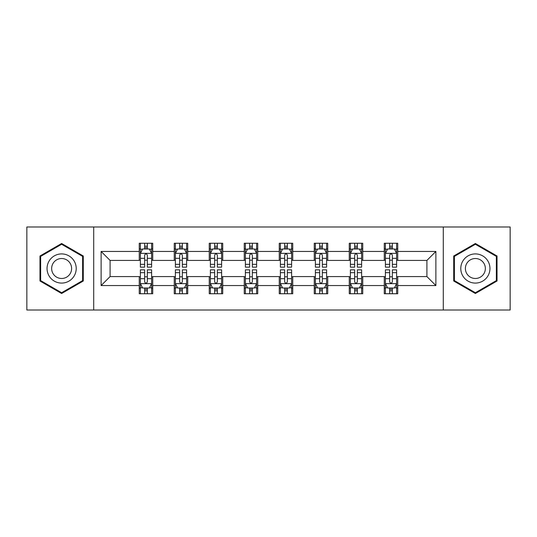 <?xml version="1.0" encoding="UTF-8"?>
<svg xmlns="http://www.w3.org/2000/svg" width="537" height="537" viewBox="0 0 537 537"><rect width="100%" height="100%" fill="white"/><g stroke="black" fill="none" stroke-linecap="round" stroke-linejoin="round"><path stroke-width="0.81" d="M443.287 310.01L510.15 310.01L510.15 226.99L443.287 226.99L443.287 310.01L93.713 310.01L93.713 226.99L26.85 226.99L26.85 310.01L93.713 310.01M443.287 226.99L93.713 226.99M397.736 251.45L397.736 243.261L384.277 243.261L384.277 251.45L362.737 251.45L362.737 243.261L349.272 243.261L349.272 251.45L327.738 251.45L327.738 243.261L314.273 243.261L314.273 251.45L292.732 251.45L292.732 243.261L279.267 243.261L279.267 251.45L257.733 251.45L257.733 243.261L244.268 243.261L244.268 251.45L222.727 251.45L222.727 243.261L209.262 243.261L209.262 251.45L187.728 251.45L187.728 243.261L174.263 243.261L174.263 251.45L152.723 251.45L152.723 243.261L139.264 243.261L139.264 251.45L101.117 251.45L101.117 285.55L110.092 276.575L139.264 276.575L139.264 293.739L152.723 293.739L152.723 276.575L174.263 276.575L174.263 293.739L187.728 293.739L187.728 276.575L209.262 276.575L209.262 293.739L222.727 293.739L222.727 276.575L244.268 276.575L244.268 293.739L257.733 293.739L257.733 276.575L279.267 276.575L279.267 293.739L292.732 293.739L292.732 276.575L314.273 276.575L314.273 293.739L327.738 293.739L327.738 276.575L349.272 276.575L349.272 293.739L362.737 293.739L362.737 276.575L384.277 276.575L384.277 293.739L397.736 293.739L397.736 276.575L426.908 276.575L426.908 260.425L397.736 260.425L397.736 251.45L435.883 251.45L435.883 285.55L397.736 285.55M384.277 285.55L362.737 285.55M349.272 285.55L327.738 285.55M314.273 285.55L292.732 285.55M279.267 285.55L257.733 285.55M244.268 285.55L222.727 285.55M209.262 285.55L187.728 285.55M174.263 285.55L152.723 285.55M139.264 285.55L101.117 285.55M384.277 251.45L384.277 260.425L362.737 260.425L362.737 251.45M349.272 251.45L349.272 260.425L327.738 260.425L327.738 251.45M314.273 251.45L314.273 260.425L292.732 260.425L292.732 251.45M279.267 251.45L279.267 260.425L257.733 260.425L257.733 251.45M244.268 251.45L244.268 260.425L222.727 260.425L222.727 251.45M209.262 251.45L209.262 260.425L187.728 260.425L187.728 251.45M174.263 251.45L174.263 260.425L152.723 260.425L152.723 251.45M139.264 251.45L139.264 260.425L110.092 260.425L101.117 251.45M110.092 260.425L110.092 276.575M435.883 285.55L426.908 276.575M426.908 260.425L435.883 251.45M139.264 248.866L140.385 248.866M144.648 248.866L147.339 248.866M151.602 248.866L152.723 248.866M139.264 260.197L140.385 260.197M144.648 260.197L147.339 260.197M151.602 260.197L152.723 260.197M139.264 276.803L140.385 276.803M144.648 276.803L147.339 276.803M151.602 276.803L152.723 276.803M139.264 288.134L140.385 288.134M144.648 288.134L147.339 288.134M151.602 288.134L152.723 288.134M174.263 276.803L175.384 276.803M179.647 276.803L182.338 276.803M186.601 276.803L187.728 276.803M174.263 288.134L175.384 288.134M179.647 288.134L182.338 288.134M186.601 288.134L187.728 288.134M174.263 248.866L175.384 248.866M179.647 248.866L182.338 248.866M186.601 248.866L187.728 248.866M174.263 260.197L175.384 260.197M179.647 260.197L182.338 260.197M186.601 260.197L187.728 260.197M209.262 276.803L210.39 276.803M214.652 276.803L217.344 276.803M221.606 276.803L222.727 276.803M209.262 288.134L210.39 288.134M214.652 288.134L217.344 288.134M221.606 288.134L222.727 288.134M209.262 248.866L210.39 248.866M214.652 248.866L217.344 248.866M221.606 248.866L222.727 248.866M209.262 260.197L210.39 260.197M214.652 260.197L217.344 260.197M221.606 260.197L222.727 260.197M244.268 276.803L245.389 276.803M249.651 276.803L252.343 276.803M256.605 276.803L257.733 276.803M244.268 288.134L245.389 288.134M249.651 288.134L252.343 288.134M256.605 288.134L257.733 288.134M244.268 248.866L245.389 248.866M249.651 248.866L252.343 248.866M256.605 248.866L257.733 248.866M244.268 260.197L245.389 260.197M249.651 260.197L252.343 260.197M256.605 260.197L257.733 260.197M279.267 276.803L280.395 276.803M284.657 276.803L287.349 276.803M291.611 276.803L292.732 276.803M279.267 288.134L280.395 288.134M284.657 288.134L287.349 288.134M291.611 288.134L292.732 288.134M279.267 248.866L280.395 248.866M284.657 248.866L287.349 248.866M291.611 248.866L292.732 248.866M279.267 260.197L280.395 260.197M284.657 260.197L287.349 260.197M291.611 260.197L292.732 260.197M314.273 276.803L315.394 276.803M319.656 276.803L322.348 276.803M326.61 276.803L327.738 276.803M314.273 288.134L315.394 288.134M319.656 288.134L322.348 288.134M326.61 288.134L327.738 288.134M314.273 248.866L315.394 248.866M319.656 248.866L322.348 248.866M326.61 248.866L327.738 248.866M314.273 260.197L315.394 260.197M319.656 260.197L322.348 260.197M326.61 260.197L327.738 260.197M349.272 276.803L350.399 276.803M354.662 276.803L357.353 276.803M361.616 276.803L362.737 276.803M349.272 288.134L350.399 288.134M354.662 288.134L357.353 288.134M361.616 288.134L362.737 288.134M349.272 248.866L350.399 248.866M354.662 248.866L357.353 248.866M361.616 248.866L362.737 248.866M349.272 260.197L350.399 260.197M354.662 260.197L357.353 260.197M361.616 260.197L362.737 260.197M384.277 276.803L385.398 276.803M389.661 276.803L392.352 276.803M396.615 276.803L397.736 276.803M384.277 288.134L385.398 288.134M389.661 288.134L392.352 288.134M396.615 288.134L397.736 288.134M384.277 248.866L385.398 248.866M389.661 248.866L392.352 248.866M396.615 248.866L397.736 248.866M384.277 260.197L385.398 260.197M389.661 260.197L392.352 260.197M396.615 260.197L397.736 260.197M61.627 293.504L83.282 280.999L83.282 256.001L61.627 243.496L39.973 256.001L39.973 280.999L61.627 293.504M497.027 256.001L475.373 243.496L453.718 256.001L453.718 280.999L475.373 293.504L497.027 280.999L497.027 256.001M147.339 246.174L144.648 246.174M151.602 264.338L147.339 264.338L147.339 267.151L151.602 267.151L151.602 253.464L149.36 248.98L142.627 248.98L140.385 253.464L140.385 267.151L144.648 267.151L144.648 264.338L140.385 264.338M140.385 253.464L140.385 243.261M151.602 253.464L151.602 243.261M144.648 248.98L144.648 243.261M147.339 243.261L147.339 248.98M147.339 264.338L147.339 255.149C146.44 253.424 145.547 253.424 144.648 255.149L144.648 264.338M144.648 290.826L147.339 290.826M140.385 272.662L144.648 272.662L144.648 269.849L140.385 269.849L140.385 283.536L142.627 288.02L149.36 288.02L151.602 283.536L151.602 269.849L147.339 269.849L147.339 272.662L151.602 272.662M151.602 283.536L151.602 293.739M140.385 283.536L140.385 293.739M147.339 288.02L147.339 293.739M144.648 293.739L144.648 288.02M144.648 272.662L144.648 281.851C145.54 283.576 146.44 283.576 147.339 281.851L147.339 272.662M74.26 275.79A14.586 14.586 0 0 0 68.917 255.867A14.586 14.586 0 0 0 48.995 261.21A14.586 14.586 0 0 0 54.338 281.133A14.586 14.586 0 0 0 74.26 275.79M70.273 273.494A9.981 9.981 0 0 0 66.622 259.854A9.981 9.981 0 0 0 52.982 263.506A9.981 9.981 0 0 0 56.633 277.146A9.981 9.981 0 0 0 70.273 273.494M40.651 280.609L40.651 256.391L61.627 244.275L82.604 256.391L82.604 280.609L61.627 292.725L40.651 280.609M475.373 253.914A14.586 14.586 0 0 0 460.786 268.5A14.586 14.586 0 0 0 475.373 283.086A14.586 14.586 0 0 0 489.959 268.5A14.586 14.586 0 0 0 475.373 253.914M475.373 258.519A9.981 9.981 0 0 0 465.384 268.5A9.981 9.981 0 0 0 475.373 278.481A9.981 9.981 0 0 0 485.354 268.5A9.981 9.981 0 0 0 475.373 258.519M496.349 280.609L475.373 292.725L454.396 280.609L454.396 256.391L475.373 244.275L496.349 256.391L496.349 280.609M182.338 246.174L179.647 246.174M186.601 264.338L182.338 264.338L182.338 267.151L186.601 267.151L186.601 253.464L184.359 248.98L177.626 248.98L175.384 253.464L175.384 267.151L179.647 267.151L179.647 264.338L175.384 264.338M175.384 253.464L175.384 243.261M186.601 253.464L186.601 243.261M179.647 248.98L179.647 243.261M182.338 243.261L182.338 248.98M182.338 264.338L182.338 255.149C181.446 253.424 180.546 253.424 179.647 255.149L179.647 264.338M217.344 246.174L214.652 246.174M221.606 264.338L217.344 264.338L217.344 267.151L221.606 267.151L221.606 253.464L219.365 248.98L212.632 248.98L210.39 253.464L210.39 267.151L214.652 267.151L214.652 264.338L210.39 264.338M210.39 253.464L210.39 243.261M221.606 253.464L221.606 243.261M214.652 248.98L214.652 243.261M217.344 243.261L217.344 248.98M217.344 264.338L217.344 255.149C216.445 253.424 215.552 253.424 214.652 255.149L214.652 264.338M179.647 290.826L182.338 290.826M175.384 272.662L179.647 272.662L179.647 269.849L175.384 269.849L175.384 283.536L177.626 288.02L184.359 288.02L186.601 283.536L186.601 269.849L182.338 269.849L182.338 272.662L186.601 272.662M186.601 283.536L186.601 293.739M175.384 283.536L175.384 293.739M182.338 288.02L182.338 293.739M179.647 293.739L179.647 288.02M179.647 272.662L179.647 281.851C180.546 283.576 181.439 283.576 182.338 281.851L182.338 272.662M214.652 290.826L217.344 290.826M210.39 272.662L214.652 272.662L214.652 269.849L210.39 269.849L210.39 283.536L212.632 288.02L219.365 288.02L221.606 283.536L221.606 269.849L217.344 269.849L217.344 272.662L221.606 272.662M221.606 283.536L221.606 293.739M210.39 283.536L210.39 293.739M217.344 288.02L217.344 293.739M214.652 293.739L214.652 288.02M214.652 272.662L214.652 281.851C215.545 283.576 216.445 283.576 217.344 281.851L217.344 272.662M252.343 246.174L249.651 246.174M256.605 264.338L252.343 264.338L252.343 267.151L256.605 267.151L256.605 253.464L254.363 248.98L247.631 248.98L245.389 253.464L245.389 267.151L249.651 267.151L249.651 264.338L245.389 264.338M245.389 253.464L245.389 243.261M256.605 253.464L256.605 243.261M249.651 248.98L249.651 243.261M252.343 243.261L252.343 248.98M252.343 264.338L252.343 255.149C251.45 253.424 250.551 253.424 249.651 255.149L249.651 264.338M287.349 246.174L284.657 246.174M291.611 264.338L287.349 264.338L287.349 267.151L291.611 267.151L291.611 253.464L289.369 248.98L282.637 248.98L280.395 253.464L280.395 267.151L284.657 267.151L284.657 264.338L280.395 264.338M280.395 253.464L280.395 243.261M291.611 253.464L291.611 243.261M284.657 248.98L284.657 243.261M287.349 243.261L287.349 248.98M287.349 264.338L287.349 255.149C286.449 253.424 285.556 253.424 284.657 255.149L284.657 264.338M322.348 246.174L319.656 246.174M326.61 264.338L322.348 264.338L322.348 267.151L326.61 267.151L326.61 253.464L324.368 248.98L317.635 248.98L315.394 253.464L315.394 267.151L319.656 267.151L319.656 264.338L315.394 264.338M315.394 253.464L315.394 243.261M326.61 253.464L326.61 243.261M319.656 248.98L319.656 243.261M322.348 243.261L322.348 248.98M322.348 264.338L322.348 255.149C321.455 253.424 320.555 253.424 319.656 255.149L319.656 264.338M249.651 290.826L252.343 290.826M245.389 272.662L249.651 272.662L249.651 269.849L245.389 269.849L245.389 283.536L247.631 288.02L254.363 288.02L256.605 283.536L256.605 269.849L252.343 269.849L252.343 272.662L256.605 272.662M256.605 283.536L256.605 293.739M245.389 283.536L245.389 293.739M252.343 288.02L252.343 293.739M249.651 293.739L249.651 288.02M249.651 272.662L249.651 281.851C250.551 283.576 251.444 283.576 252.343 281.851L252.343 272.662M284.657 290.826L287.349 290.826M280.395 272.662L284.657 272.662L284.657 269.849L280.395 269.849L280.395 283.536L282.637 288.02L289.369 288.02L291.611 283.536L291.611 269.849L287.349 269.849L287.349 272.662L291.611 272.662M291.611 283.536L291.611 293.739M280.395 283.536L280.395 293.739M287.349 288.02L287.349 293.739M284.657 293.739L284.657 288.02M284.657 272.662L284.657 281.851C285.55 283.576 286.449 283.576 287.349 281.851L287.349 272.662M319.656 290.826L322.348 290.826M315.394 272.662L319.656 272.662L319.656 269.849L315.394 269.849L315.394 283.536L317.635 288.02L324.368 288.02L326.61 283.536L326.61 269.849L322.348 269.849L322.348 272.662L326.61 272.662M326.61 283.536L326.61 293.739M315.394 283.536L315.394 293.739M322.348 288.02L322.348 293.739M319.656 293.739L319.656 288.02M319.656 272.662L319.656 281.851C320.555 283.576 321.448 283.576 322.348 281.851L322.348 272.662M357.353 246.174L354.662 246.174M361.616 264.338L357.353 264.338L357.353 267.151L361.616 267.151L361.616 253.464L359.374 248.98L352.641 248.98L350.399 253.464L350.399 267.151L354.662 267.151L354.662 264.338L350.399 264.338M350.399 253.464L350.399 243.261M361.616 253.464L361.616 243.261M354.662 248.98L354.662 243.261M357.353 243.261L357.353 248.98M357.353 264.338L357.353 255.149C356.454 253.424 355.561 253.424 354.662 255.149L354.662 264.338M354.662 290.826L357.353 290.826M350.399 272.662L354.662 272.662L354.662 269.849L350.399 269.849L350.399 283.536L352.641 288.02L359.374 288.02L361.616 283.536L361.616 269.849L357.353 269.849L357.353 272.662L361.616 272.662M361.616 283.536L361.616 293.739M350.399 283.536L350.399 293.739M357.353 288.02L357.353 293.739M354.662 293.739L354.662 288.02M354.662 272.662L354.662 281.851C355.554 283.576 356.454 283.576 357.353 281.851L357.353 272.662M392.352 246.174L389.661 246.174M396.615 264.338L392.352 264.338L392.352 267.151L396.615 267.151L396.615 253.464L394.373 248.98L387.64 248.98L385.398 253.464L385.398 267.151L389.661 267.151L389.661 264.338L385.398 264.338M385.398 253.464L385.398 243.261M396.615 253.464L396.615 243.261M389.661 248.98L389.661 243.261M392.352 243.261L392.352 248.98M392.352 264.338L392.352 255.149C391.46 253.424 390.56 253.424 389.661 255.149L389.661 264.338M389.661 290.826L392.352 290.826M385.398 272.662L389.661 272.662L389.661 269.849L385.398 269.849L385.398 283.536L387.64 288.02L394.373 288.02L396.615 283.536L396.615 269.849L392.352 269.849L392.352 272.662L396.615 272.662M396.615 283.536L396.615 293.739M385.398 283.536L385.398 293.739M392.352 288.02L392.352 293.739M389.661 293.739L389.661 288.02M389.661 272.662L389.661 281.851C390.56 283.576 391.453 283.576 392.352 281.851L392.352 272.662M151.548 253.357L140.439 253.357M140.385 249.249L142.493 249.249M149.494 249.249L151.602 249.249M144.648 258.324L140.385 258.324M151.602 258.324L147.339 258.324M147.339 247.604L144.648 247.604M140.439 283.643L151.548 283.643M151.602 287.751L149.494 287.751M142.493 287.751L140.385 287.751M147.339 278.676L151.602 278.676M140.385 278.676L144.648 278.676M144.648 289.396L147.339 289.396M186.547 253.357L175.438 253.357M175.384 249.249L177.492 249.249M184.493 249.249L186.601 249.249M179.647 258.324L175.384 258.324M186.601 258.324L182.338 258.324M182.338 247.604L179.647 247.604M221.553 253.357L210.444 253.357M210.39 249.249L212.498 249.249M219.499 249.249L221.606 249.249M214.652 258.324L210.39 258.324M221.606 258.324L217.344 258.324M217.344 247.604L214.652 247.604M175.438 283.643L186.547 283.643M186.601 287.751L184.493 287.751M177.492 287.751L175.384 287.751M182.338 278.676L186.601 278.676M175.384 278.676L179.647 278.676M179.647 289.396L182.338 289.396M210.444 283.643L221.553 283.643M221.606 287.751L219.499 287.751M212.498 287.751L210.39 287.751M217.344 278.676L221.606 278.676M210.39 278.676L214.652 278.676M214.652 289.396L217.344 289.396M256.552 253.357L245.443 253.357M245.389 249.249L247.497 249.249M254.498 249.249L256.605 249.249M249.651 258.324L245.389 258.324M256.605 258.324L252.343 258.324M252.343 247.604L249.651 247.604M291.557 253.357L280.448 253.357M280.395 249.249L282.502 249.249M289.503 249.249L291.611 249.249M284.657 258.324L280.395 258.324M291.611 258.324L287.349 258.324M287.349 247.604L284.657 247.604M326.556 253.357L315.447 253.357M315.394 249.249L317.501 249.249M324.502 249.249L326.61 249.249M319.656 258.324L315.394 258.324M326.61 258.324L322.348 258.324M322.348 247.604L319.656 247.604M245.443 283.643L256.552 283.643M256.605 287.751L254.498 287.751M247.497 287.751L245.389 287.751M252.343 278.676L256.605 278.676M245.389 278.676L249.651 278.676M249.651 289.396L252.343 289.396M280.448 283.643L291.557 283.643M291.611 287.751L289.503 287.751M282.502 287.751L280.395 287.751M287.349 278.676L291.611 278.676M280.395 278.676L284.657 278.676M284.657 289.396L287.349 289.396M315.447 283.643L326.556 283.643M326.61 287.751L324.502 287.751M317.501 287.751L315.394 287.751M322.348 278.676L326.61 278.676M315.394 278.676L319.656 278.676M319.656 289.396L322.348 289.396M361.562 253.357L350.453 253.357M350.399 249.249L352.507 249.249M359.508 249.249L361.616 249.249M354.662 258.324L350.399 258.324M361.616 258.324L357.353 258.324M357.353 247.604L354.662 247.604M350.453 283.643L361.562 283.643M361.616 287.751L359.508 287.751M352.507 287.751L350.399 287.751M357.353 278.676L361.616 278.676M350.399 278.676L354.662 278.676M354.662 289.396L357.353 289.396M396.561 253.357L385.452 253.357M385.398 249.249L387.506 249.249M394.507 249.249L396.615 249.249M389.661 258.324L385.398 258.324M396.615 258.324L392.352 258.324M392.352 247.604L389.661 247.604M385.452 283.643L396.561 283.643M396.615 287.751L394.507 287.751M387.506 287.751L385.398 287.751M392.352 278.676L396.615 278.676M385.398 278.676L389.661 278.676M389.661 289.396L392.352 289.396"/></g></svg>
